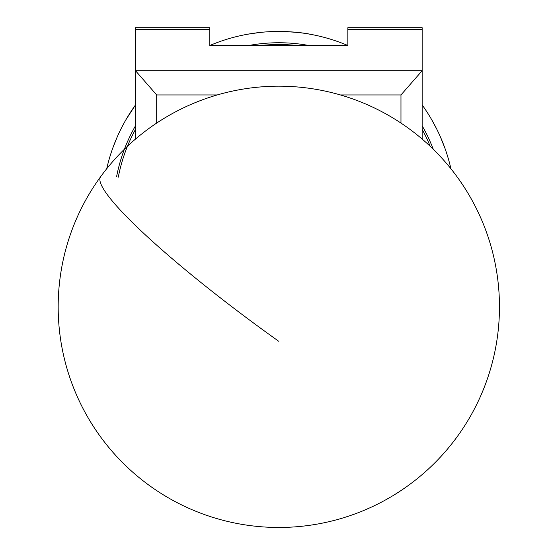 <?xml version="1.0" encoding="UTF-8"?>
<svg xmlns="http://www.w3.org/2000/svg" width="554" height="554" viewBox="0 0 554 554"><rect width="100%" height="100%" fill="white"/><g stroke="black" fill="none" stroke-linecap="round" stroke-linejoin="round"><path stroke-width="0.83" d="M135.495 139.075L135.495 27.7L209.807 27.7L209.807 45.511L347.843 45.511L347.843 27.7L422.155 27.7L422.155 139.075M217.251 94.949L156.678 94.949L135.495 70.711L422.155 70.711L400.971 94.949L340.391 94.949M156.678 94.949L156.678 123.078M400.971 123.078L400.971 94.949M430.202 146.298A163.451 163.451 0 0 0 422.155 129.394M422.155 125.786A165.217 165.217 0 0 1 433.249 149.234M116.596 176.664A165.217 165.217 0 0 1 135.495 125.786M248.718 45.511A165.217 165.217 0 0 1 308.931 45.511M296.882 45.511A163.451 163.451 0 0 0 260.761 45.511M135.495 129.394A163.451 163.451 0 0 0 118.293 177.19M278.468 31.446A176.518 176.518 0 0 0 209.807 45.497A176.518 176.518 0 0 1 347.843 45.497A176.518 176.518 0 0 0 310.129 34.244C304.423 32.866 294.105 31.931 279.174 31.446A176.518 176.518 0 0 0 247.513 34.244L259.473 32.513M422.155 104.935A176.518 176.518 0 0 1 450.928 168.755M125.779 120.01A176.518 176.518 0 0 0 106.714 168.755A176.518 176.518 0 0 1 135.495 104.935A176.518 176.518 0 0 0 112.725 148.216L117.206 136.99M126.132 119.401L135.495 104.935A176.518 176.518 0 0 0 126.132 119.401M431.864 120.01L436.58 128.777M440.423 136.949L444.917 148.216M347.843 29.438L422.155 29.438M135.495 29.438L209.807 29.438M278.821 341.34A220.644 27.991 -143.9 0 1 99.886 179.323A220.644 27.991 -143.9 0 1 100.648 176.678A220.644 220.644 0 0 0 210.375 516.584A220.644 220.644 0 0 0 408.97 128.653A220.644 220.644 0 0 0 100.648 176.678"/></g></svg>
